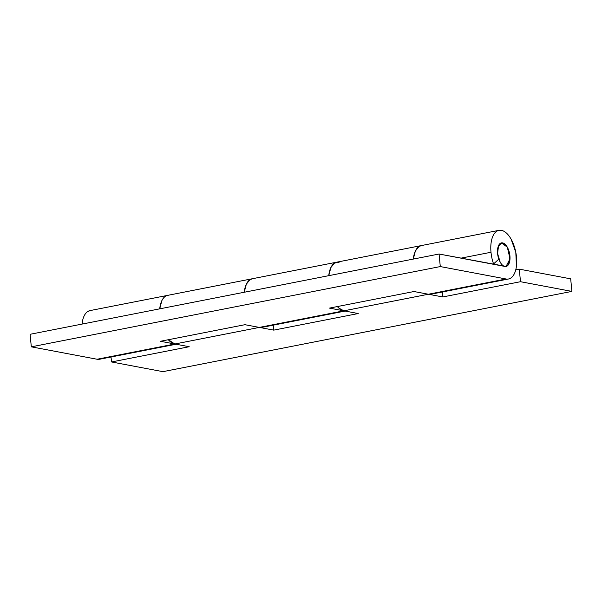 <?xml version="1.0" encoding="UTF-8"?>
<svg xmlns="http://www.w3.org/2000/svg" width="602" height="602" viewBox="0 0 602 602"><rect width="100%" height="100%" fill="white"/><g stroke="black" fill="none" stroke-linecap="round" stroke-linejoin="round"><path stroke-width="0.9" d="M509.917 255.827A11.995 5.945 -101.1 0 1 505.815 266.475A11.995 5.945 -101.1 0 1 497.583 253.502A11.995 5.945 -101.1 0 1 501.684 242.862A11.995 5.945 -101.1 0 1 509.917 255.827L507.313 247.166C505.883 244.645 504.318 243.216 502.617 242.899C500.917 242.576 499.57 243.449 498.584 245.518L497.583 253.502L500.187 262.163C501.616 264.692 503.182 266.114 504.882 266.438C506.591 266.754 507.93 265.881 508.916 263.811L509.917 255.827M433.086 293.309L428.376 294.235L413.988 291.526L329.467 308.111L343.847 310.82L259.327 327.413L343.847 310.82L329.467 308.111L413.988 291.526L428.376 294.235L506.079 278.989C508.66 279.478 510.887 278.56 512.769 276.235C514.657 273.91 515.869 270.569 516.426 266.212L515.801 252.298L511.113 239.182C508.961 235.352 506.568 232.726 503.949 231.281C501.323 229.844 498.915 229.844 496.71 231.273C494.505 232.703 492.887 235.329 491.849 239.152C490.811 242.975 490.525 247.339 490.999 252.261A24.787 12.281 78.9 0 0 493.572 263.917L498.825 259.146L493.572 263.917L492.571 264.112L493.572 263.917A24.787 12.281 -101.1 0 1 490.999 252.261L460.974 258.153L490.999 252.261A24.787 12.281 -101.1 0 1 498.704 230.4A24.787 12.281 -101.1 0 1 515.651 251.546A24.787 12.281 -101.1 0 1 508.999 278.884A24.787 12.281 -101.1 0 1 506.079 278.989L428.383 294.235A24.787 12.281 78.9 0 0 431.363 294.107M420.783 245.706A24.787 12.281 78.9 0 0 413.288 259.086L415.372 251.019L419 246.527L421.505 245.541L419 246.527L415.372 251.019L413.288 259.086A24.787 12.281 -101.1 0 1 422.213 245.481M498.825 259.146L497.583 253.502L498.08 246.85L501.443 242.892L507.313 247.166L510.007 258.815L506.064 266.438L439.076 254.021L504.882 266.438L508.118 265.098L509.886 260.245L509.578 253.51L507.313 247.166L503.844 243.351L500.345 243.351L497.989 247.159L497.583 253.502A11.995 5.945 -101.1 0 0 498.825 259.146M101.858 358.31L97.103 359.243L31.312 346.835L30.1 334.283L439.076 254.021L30.1 334.283L31.312 346.835L440.288 266.573L506.079 278.989L440.288 266.573L31.312 346.835L97.103 359.243L174.806 343.998L97.103 359.243A24.787 12.281 78.9 0 0 100.022 359.138M89.728 310.662A24.787 12.281 78.9 0 0 82.015 324.094L82.873 319.414C83.911 315.591 85.529 312.965 87.734 311.535L90.511 310.497M165.437 296.289C163.232 297.719 161.614 300.345 160.576 304.168L159.711 308.849A24.787 12.281 -101.1 0 1 167.431 295.409M264.045 326.48L259.327 327.413L244.946 324.696L160.425 341.281L174.806 343.998L160.425 341.281L244.946 324.696L259.342 327.413A24.787 12.281 78.9 0 0 262.322 327.285M251.741 278.877A24.787 12.281 78.9 0 0 244.246 292.256L246.331 284.189L249.958 279.697L252.456 278.718M339.182 262.179L334.479 263.112C332.281 264.541 330.656 267.168 329.618 270.99L328.752 275.671A24.787 12.281 -101.1 0 1 336.48 262.239M440.288 266.573L439.076 254.021L440.288 266.573M343.862 310.828L338.806 308.051L337.346 306.561A24.787 12.281 78.9 0 0 343.862 310.828L428.383 294.235L442.779 296.952L520.489 281.706L571.9 291.398L162.924 371.66L111.513 361.96L189.216 346.714L174.836 344.005L259.342 327.413L273.737 330.129L358.258 313.537L343.877 310.828L428.398 294.243L442.779 296.952L442.304 291.985L442.779 296.952L520.489 281.706L571.9 291.398L570.688 278.846L519.278 269.147L515.756 269.839L519.278 269.147L520.489 281.706L519.278 269.147L570.688 278.846L571.9 291.398L162.924 371.66L111.513 361.96L189.216 346.714L174.836 344.005L259.327 327.413M174.821 343.998L168.304 339.739A24.787 12.281 78.9 0 0 174.821 343.998L174.836 344.005M337.692 262.066A24.787 12.281 78.9 0 0 328.767 275.671L330.852 267.604L334.479 263.112M244.246 292.256A24.787 12.281 -101.1 0 1 252.885 278.673M168.364 295.258A24.787 12.281 78.9 0 0 159.726 308.849L161.81 300.774C163.3 297.644 165.257 295.838 167.695 295.356L89.999 310.602M111.031 357.001L111.513 361.96L111.031 357.001M343.877 310.828L358.258 313.537L273.737 330.129L273.263 325.163L273.737 330.129L259.357 327.413M244.239 292.263L246.331 284.189C247.821 281.059 249.777 279.245 252.215 278.764M430.821 294.243L508.524 278.989M167.71 295.349L498.975 230.34M99.548 359.251L176.07 344.231M261.772 327.413L345.119 311.061"/></g></svg>
